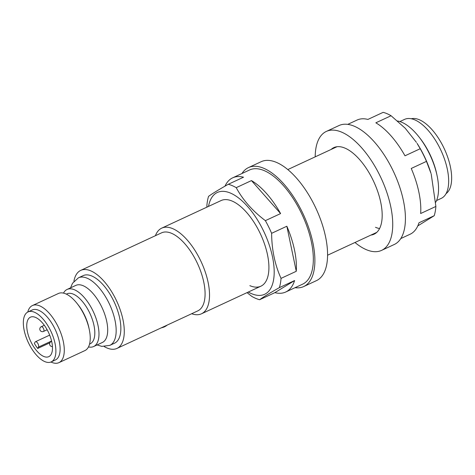 <?xml version="1.0" encoding="UTF-8"?>
<svg xmlns="http://www.w3.org/2000/svg" width="475" height="475" viewBox="0 0 475 475"><rect width="100%" height="100%" fill="white"/><g stroke="black" fill="none" stroke-linecap="round" stroke-linejoin="round"><path stroke-width="0.71" d="M51.828 342.142A21.773 9.957 -114.9 0 0 30.442 317.175A21.773 9.957 -114.9 0 0 27.402 331.698A21.773 9.957 -114.9 0 0 48.788 356.666A21.773 9.957 -114.9 0 0 51.828 342.142M63.502 293.117A31.475 14.398 65.1 0 1 67.112 289.441L75.828 285.392A31.475 14.398 65.1 0 1 106.744 321.486A31.475 14.398 65.1 0 1 102.351 342.487L93.628 346.536A31.475 14.398 65.1 0 1 88.492 346.922M411.279 118.756A41.444 18.958 65.1 0 1 450.401 166.844A41.444 18.958 65.1 0 1 446.061 193.64M399.873 121.564L404.581 119.379A43.546 19.92 65.1 0 1 447.349 169.314A43.546 19.92 65.1 0 1 441.269 198.36L436.561 200.545M397.563 121A47.215 21.601 65.1 0 1 419.069 137.032L420.126 138.379A43.546 19.92 65.1 0 1 436.774 174.224L437.125 175.898A47.215 21.601 65.1 0 1 435.771 202.202M155.414 235.701A47.215 21.601 65.1 0 1 161.72 228.143A47.215 21.601 65.1 0 1 208.092 282.287A47.215 21.601 65.1 0 1 201.501 313.785A47.215 21.601 65.1 0 1 191.657 313.726M73.904 281.319A43.017 19.683 65.1 0 1 80.72 270.394L161.53 232.857A43.017 19.683 65.1 0 1 203.781 282.186A43.017 19.683 65.1 0 1 197.778 310.887L116.969 348.418A43.017 19.683 65.1 0 1 104.221 346.584M80.72 270.394A43.017 19.683 65.1 0 1 122.978 319.723A43.017 19.683 65.1 0 1 116.969 348.418M109.838 345.367A37.246 17.041 65.1 0 0 115.039 320.524A37.246 17.041 65.1 0 0 78.458 277.81L83.155 275.625A37.246 17.041 65.1 0 1 119.736 318.339A37.246 17.041 65.1 0 1 114.534 343.188L109.838 345.367L101.828 346.388L97.084 344.933M67.112 289.441A31.475 14.398 65.1 0 1 98.028 325.535A31.475 14.398 65.1 0 1 93.628 346.536M66.346 294.132L66.933 293.859A27.544 12.599 65.1 0 1 93.985 325.446A27.544 12.599 65.1 0 1 90.143 343.817L89.555 344.09M27.752 312.069A31.475 14.398 65.1 0 1 32.419 305.556L58.366 293.502A31.475 14.398 65.1 0 1 77.247 303.685L78.381 305.134A27.544 12.599 65.1 0 1 88.908 327.803L89.282 329.597A31.475 14.398 65.1 0 1 84.888 350.598L58.936 362.651A31.475 14.398 65.1 0 1 50.95 362.015M32.419 305.556A31.475 14.398 65.1 0 1 63.335 341.656A31.475 14.398 65.1 0 1 58.936 362.651M28.013 311.938L32.241 309.973A27.544 12.599 65.1 0 1 59.292 341.561A27.544 12.599 65.1 0 1 55.45 359.931L51.217 361.897A27.544 12.599 65.1 0 1 24.166 330.315A27.544 12.599 65.1 0 1 28.013 311.938A27.544 12.599 65.1 0 1 55.064 343.526A27.544 12.599 65.1 0 1 51.217 361.897M77.247 303.685A31.475 14.398 65.1 0 1 89.282 329.597M419.069 137.032A47.215 21.601 65.1 0 1 437.125 175.898M37.703 348.454A21.773 9.957 65.1 0 1 34.372 343.401L35.144 342.048A3.147 1.443 65.1 0 1 35.483 341.721A3.147 1.443 65.1 0 1 37.887 343.526A3.147 1.443 65.1 0 1 38.469 347.1L37.703 348.454L49.863 342.808M400.793 238.563L410.103 234.24A62.955 28.803 65.1 0 0 418.98 222.787L434.215 215.709A62.955 28.803 -114.9 0 0 435.89 206.447L420.654 213.518A62.955 28.803 65.1 0 0 411.243 168.453L426.473 161.375A62.955 28.803 -114.9 0 0 420.221 148.722L404.991 155.8A62.955 28.803 65.1 0 0 375.838 122.811L391.067 115.74A62.955 28.803 -114.9 0 0 387.03 113.685A62.955 28.803 -114.9 0 0 383.141 112.349L367.911 119.427A62.955 28.803 65.1 0 0 357.058 120.05L347.753 124.373M379.578 228.552A47.215 21.601 65.1 0 1 375.493 227.293M426.473 161.375L431.003 173.387A56.133 25.68 -114.9 0 0 417.044 143.331L420.221 148.722M434.215 215.709L417.792 225.904M431.217 174.076L435.89 206.447M391.067 115.74L405.234 128.256L416.421 142.369M370.928 235.083A47.738 21.838 -114.9 0 0 374.074 234.199A47.738 21.838 -114.9 0 0 377.916 192.06A47.738 21.838 -114.9 0 0 345.034 148.147A47.738 21.838 -114.9 0 0 333.854 147.606A47.738 21.838 -114.9 0 0 331.146 149.441M354.973 242.493A65.58 30.002 -114.9 0 0 366.237 249.636A65.58 30.002 -114.9 0 0 381.591 250.378A65.58 30.002 -114.9 0 0 386.87 192.494A65.58 30.002 -114.9 0 0 341.697 132.169A65.58 30.002 -114.9 0 0 326.337 131.427A65.58 30.002 -114.9 0 0 315.192 156.851M381.591 250.378L394.286 244.482A65.58 30.002 -114.9 0 0 399.558 186.598A65.58 30.002 -114.9 0 0 354.386 126.273A65.58 30.002 -114.9 0 0 339.031 125.531L326.337 131.427M248.294 292.048A56.133 25.68 -114.9 0 0 251.507 293.651A56.133 25.68 -114.9 0 0 272.49 256.838A56.133 25.68 -114.9 0 0 230.5 193.099A56.133 25.68 -114.9 0 0 208.513 206.405M247.047 292.624L251.703 296.329A62.955 28.803 -114.9 0 0 255.74 298.383A62.955 28.803 -114.9 0 0 259.629 299.719C263.227 297.071 269.806 293.045 279.365 287.636A62.955 28.803 -114.9 0 0 281.04 278.374C274.888 264.765 271.753 249.743 271.623 233.308A62.955 28.803 -114.9 0 0 265.371 220.649C252.599 211.001 242.879 200.011 236.223 187.667A62.955 28.803 -114.9 0 0 232.186 185.618A62.955 28.803 -114.9 0 0 228.297 184.276L243.527 177.205A62.955 28.803 65.1 0 0 232.673 177.828L249.595 169.967A62.955 28.803 65.1 0 1 264.337 170.679A62.955 28.803 65.1 0 1 307.705 228.588A62.955 28.803 65.1 0 1 302.64 284.157L285.712 292.018A62.955 28.803 65.1 0 1 274.859 292.647L259.629 299.719M161.72 228.143L221.112 200.551A47.215 21.601 65.1 0 1 232.168 201.085A47.215 21.601 65.1 0 1 264.694 244.518A47.215 21.601 65.1 0 1 260.894 286.193A47.215 21.601 65.1 0 1 249.838 285.659M251.453 180.589L280.6 213.578A62.955 28.803 65.1 0 0 251.453 180.589L236.223 187.667M280.6 213.578L265.371 220.649M286.853 226.231L296.269 271.296A62.955 28.803 65.1 0 0 286.853 226.231L271.623 233.308M296.269 271.296L281.04 278.374M285.712 292.018A62.955 28.803 65.1 0 0 294.595 280.565L279.365 287.636M228.297 184.276C218.672 189.721 212.099 193.747 208.561 196.359A62.955 28.803 -114.9 0 0 206.886 205.622L206.916 207.148M224.984 186.164A62.955 28.803 65.1 0 1 232.673 177.828M294.595 280.565L274.859 292.647M295.022 287.696A65.58 30.002 -114.9 0 0 303.745 286.538L316.433 280.642A65.58 30.002 -114.9 0 0 321.712 222.757A65.58 30.002 -114.9 0 0 276.539 162.432A65.58 30.002 -114.9 0 0 261.185 161.696L248.49 167.586A65.58 30.002 -114.9 0 0 241.977 173.506M303.745 286.538A65.58 30.002 -114.9 0 0 309.023 228.653A65.58 30.002 -114.9 0 0 263.845 168.328A65.58 30.002 -114.9 0 0 248.49 167.586M162.533 327.257A8.657 3.491 -11.8 0 0 166.689 325.327M167.129 325.12A8.134 3.283 168.2 0 1 161.138 327.904M52.44 346.566A2.624 2.624 0 0 1 51.116 341.572A2.624 1.199 65.1 0 1 51.704 341.59M43.516 331.437A2.624 2.624 0 0 1 39.847 329.597A2.624 2.624 0 0 1 41.307 326.681A2.624 1.199 65.1 0 1 41.919 326.711A2.624 1.199 65.1 0 1 43.884 329.686A2.624 1.199 65.1 0 1 43.516 331.437L47.138 329.757M51.573 341.014L38.469 347.1M167.455 324.971L164.112 327.02L160.942 327.993M41.307 326.681L44.306 325.286M201.501 313.785L260.894 286.193M327.584 255.217L376.782 232.364M287.803 169.575L337.001 146.722M78.458 277.81L72.515 283.272L70.561 287.838M49.679 335.124L35.483 341.721M51.116 341.572L51.644 341.323"/></g></svg>
